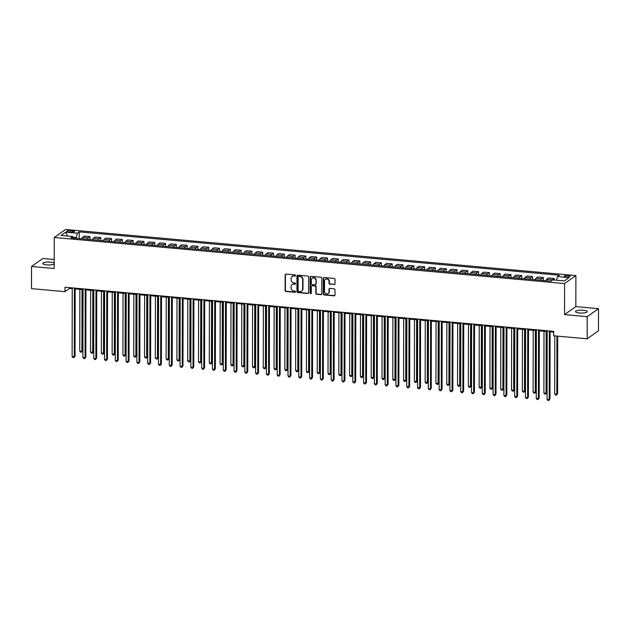<?xml version="1.0" encoding="UTF-8"?>
<svg xmlns="http://www.w3.org/2000/svg" width="630" height="630" viewBox="0 0 630 630"><rect width="100%" height="100%" fill="white"/><g stroke="black" fill="none" stroke-linecap="round" stroke-linejoin="round"><path stroke-width="0.94" d="M295.58 275.57A0.63 0.575 -125.3 0 0 294.99 274.908L285.988 274.089A0.898 0.819 -125.3 0 0 285.138 274.885L285.106 290.548A0.898 0.819 -125.3 0 0 285.957 291.493L294.958 292.312A0.63 0.575 -125.3 0 0 295.557 291.753A0.63 0.575 -125.3 0 0 294.966 291.091L293.8 290.989A2.874 2.622 -125.3 0 1 291.091 287.957L291.091 286.65A2.874 2.622 -125.3 0 1 293.808 284.114L294.974 284.217A0.63 0.575 -125.3 0 0 295.572 283.657A0.63 0.575 -125.3 0 0 294.974 282.996L293.808 282.894A2.874 2.622 -125.3 0 1 291.107 279.862L291.107 278.555A2.874 2.622 -125.3 0 1 293.824 276.019L294.99 276.121A0.63 0.575 -125.3 0 0 295.58 275.57M583.364 310.228A5.859 1.473 0.1 0 0 575.552 311.606A5.859 1.473 0.1 0 0 579.458 313A5.859 1.473 0.1 0 0 587.27 311.622A5.859 1.473 0.1 0 0 583.364 310.228M54.212 263.072A5.859 1.473 0.1 0 0 50.581 262.119A5.859 1.473 0.1 0 0 42.769 263.498A5.859 1.473 0.1 0 0 46.675 264.891A5.859 1.473 0.1 0 0 54.212 263.962M568.213 275.491A2.929 0.732 0.1 0 0 564.307 276.176A2.929 0.732 0.1 0 0 566.26 276.869A2.929 0.732 0.1 0 0 570.174 276.184A2.929 0.732 0.1 0 0 568.213 275.491M334.16 284.579A0.898 0.819 -125.3 0 0 335.01 283.784L335.018 279.389A0.898 0.819 -125.3 0 0 334.168 278.444L324.166 277.539A0.898 0.819 -125.3 0 0 323.316 278.334L323.292 293.997A0.898 0.819 -125.3 0 0 324.135 294.942L334.136 295.848A0.898 0.819 -125.3 0 0 334.987 295.053L334.995 289.745A0.898 0.819 -125.3 0 0 334.152 288.8L329.876 288.414A0.898 0.819 -125.3 0 0 329.025 289.209L329.017 291.84A2.402 2.197 -125.3 0 1 325.749 293.635A2.402 2.197 -125.3 0 1 324.481 291.43L324.505 281.114A2.402 2.197 -125.3 0 1 327.765 279.318A2.402 2.197 -125.3 0 1 329.033 281.523L329.033 283.248A0.898 0.819 -125.3 0 0 329.876 284.193L334.467 284.358A0.898 0.819 -125.3 0 0 334.821 284.311M564.543 314.598L587.207 316.646L587.168 338.806L598.461 330.813L598.5 308.653L575.836 306.605L575.891 275.57L564.59 283.571L564.543 314.598L575.836 306.605M54.219 259.505L42.832 258.473L31.539 266.474L54.204 268.514L54.259 237.486L564.59 283.571M31.539 266.474L31.5 288.635L64.961 291.659L69.536 288.414L72.245 288.658M587.168 338.806L553.707 335.79L553.715 331.356L64.969 287.225L64.961 291.659M308.653 277.011A0.898 0.819 -125.3 0 0 307.81 276.066L297.809 275.16A0.898 0.819 -125.3 0 0 296.958 275.956L296.935 291.619A0.898 0.819 -125.3 0 0 297.777 292.564L307.779 293.47A0.898 0.819 -125.3 0 0 308.629 292.674L308.653 277.011M310.992 276.349L320.993 277.255A0.898 0.819 -125.3 0 1 321.836 278.2L321.812 293.863A0.898 0.819 -125.3 0 1 320.961 294.659L316.677 294.273A0.898 0.819 -125.3 0 1 315.835 293.328L315.843 286.973A0.898 0.819 -125.3 0 0 315 286.028L312.157 285.768A0.898 0.819 -125.3 0 0 311.307 286.563L311.299 293.178A0.63 0.575 -125.3 0 1 310.44 293.643A0.63 0.575 -125.3 0 1 310.11 293.068L310.141 277.145A0.898 0.819 -125.3 0 1 310.992 276.349M68.828 231.934L70.725 232.1A2.843 0.709 0.1 0 0 74.513 231.438A2.843 0.709 0.1 0 0 72.615 230.761L70.718 230.588A2.843 0.709 0.1 0 0 66.93 231.257A2.843 0.709 0.1 0 0 68.828 231.934M575.891 275.57L65.551 229.493L54.259 237.486M73.364 238.053L72.671 236.518L70.82 237.825L550.935 281.177L552.778 279.87L564.433 280.925L569.134 277.594L557.479 276.538L559.33 275.231L79.215 231.879L77.372 233.187L76.143 238.305M72.671 236.518L61.008 235.463L65.709 232.139L77.372 233.187M587.207 316.646L598.5 308.653M75.167 288.926L83.034 289.635M85.956 289.894L93.831 290.611M96.752 290.871L104.627 291.58M107.549 291.848L115.416 292.556M118.338 292.824L126.213 293.533M129.134 293.793L137.009 294.509M139.931 294.769L147.798 295.478M150.72 295.746L158.595 296.454M161.516 296.722L169.391 297.431M172.313 297.699L180.18 298.407M183.102 298.667L190.977 299.384M193.898 299.644L201.773 300.352M204.695 300.62L212.562 301.329M215.484 301.597L223.359 302.305M226.28 302.565L234.155 303.282M237.069 303.542L244.944 304.251M247.866 304.518L255.741 305.227M258.662 305.495L266.537 306.204M269.451 306.464L277.326 307.18M280.248 307.44L288.123 308.149M291.044 308.416L298.911 309.125M301.833 309.393L309.708 310.102M312.63 310.362L320.505 311.078M323.426 311.338L331.293 312.047M334.215 312.315L342.09 313.023M345.012 313.291L352.887 314M355.808 314.26L363.675 314.976M366.597 315.236L374.472 315.953M377.394 316.213L385.269 316.921M388.19 317.189L396.057 317.898M398.979 318.166L406.854 318.875M409.776 319.134L417.651 319.851M420.564 320.111L428.439 320.82M431.361 321.087L439.236 321.796M442.158 322.064L450.033 322.773M452.946 323.032L460.821 323.749M463.743 324.009L471.618 324.718M474.54 324.986L482.407 325.694M485.328 325.962L493.203 326.671M496.125 326.931L504 327.647M506.922 327.907L514.789 328.616M517.71 328.884L525.585 329.592M528.507 329.86L536.382 330.569M539.304 330.829L547.171 331.545M550.092 331.805L553.715 332.136M76.143 237.597L73.033 237.321M69.544 287.634L69.536 288.414M79.207 238.581L79.215 231.879M89.995 239.557L90.003 236.581L84.388 236.077L82.546 237.384A3.662 1.181 95.2 0 0 81.742 238.809M100.792 240.534L100.792 237.557L95.185 237.045L93.334 238.353A3.662 1.181 95.2 0 0 92.539 239.786M111.581 241.503L111.589 238.526L105.974 238.022L104.131 239.329A3.662 1.181 95.2 0 0 103.328 240.762M122.377 242.479L122.385 239.502L116.77 238.998L114.928 240.306A3.662 1.181 95.2 0 0 114.124 241.731M133.174 243.456L133.174 240.479L127.567 239.975L125.716 241.282A3.662 1.181 95.2 0 0 124.921 242.707M143.963 244.432L143.971 241.455L138.356 240.943L136.513 242.251A3.662 1.181 95.2 0 0 135.71 243.684M154.76 245.401L154.767 242.432L149.153 241.92L147.31 243.227A3.662 1.181 95.2 0 0 146.506 244.66M165.556 246.377L165.556 243.4L159.949 242.897L158.099 244.204A3.662 1.181 95.2 0 0 157.303 245.637M176.345 247.354L176.353 244.377L170.738 243.873L168.895 245.18A3.662 1.181 95.2 0 0 168.092 246.606M187.141 248.33L187.149 245.353L181.535 244.842L179.684 246.149A3.662 1.181 95.2 0 0 178.888 247.582M197.938 249.299L197.938 246.33L192.331 245.818L190.48 247.125A3.662 1.181 95.2 0 0 189.677 248.559M208.727 250.275L208.735 247.299L203.12 246.795L201.277 248.102A3.662 1.181 95.2 0 0 200.474 249.535M219.523 251.252L219.531 248.275L213.916 247.771L212.066 249.078A3.662 1.181 95.2 0 0 211.27 250.504M230.32 252.228L230.32 249.252L224.713 248.748L222.862 250.055A3.662 1.181 95.2 0 0 222.059 251.48M241.109 253.205L241.117 250.228L235.502 249.716L233.659 251.023A3.662 1.181 95.2 0 0 232.856 252.457M251.905 254.173L251.913 251.197L246.298 250.693L244.448 252A3.662 1.181 95.2 0 0 243.652 253.433M262.702 255.15L262.702 252.173L257.087 251.669L255.244 252.976A3.662 1.181 95.2 0 0 254.441 254.402M273.491 256.127L273.499 253.15L267.884 252.646L266.041 253.953A3.662 1.181 95.2 0 0 265.238 255.378M284.287 257.103L284.295 254.126L278.68 253.614L276.83 254.922A3.662 1.181 95.2 0 0 276.034 256.355M295.084 258.072L295.084 255.095L289.469 254.591L287.627 255.898A3.662 1.181 95.2 0 0 286.823 257.331M305.873 259.048L305.881 256.071L300.266 255.567L298.423 256.875A3.662 1.181 95.2 0 0 297.62 258.3M316.669 260.025L316.669 257.048L311.062 256.544L309.212 257.851A3.662 1.181 95.2 0 0 308.416 259.276M327.458 261.001L327.466 258.024L321.851 257.512L320.009 258.82A3.662 1.181 95.2 0 0 319.205 260.253M338.255 261.97L338.263 259.001L332.648 258.489L330.805 259.796A3.662 1.181 95.2 0 0 330.002 261.23M349.051 262.946L349.051 259.969L343.445 259.466L341.594 260.773A3.662 1.181 95.2 0 0 340.798 262.206M359.84 263.923L359.848 260.946L354.233 260.442L352.391 261.749A3.662 1.181 95.2 0 0 351.587 263.175M370.637 264.899L370.645 261.923L365.03 261.411L363.187 262.718A3.662 1.181 95.2 0 0 362.384 264.151M381.433 265.868L381.433 262.899L375.827 262.387L373.976 263.694A3.662 1.181 95.2 0 0 373.18 265.128M392.222 266.844L392.23 263.868L386.615 263.364L384.772 264.671A3.662 1.181 95.2 0 0 383.969 266.104M403.019 267.821L403.027 264.844L397.412 264.34L395.561 265.647A3.662 1.181 95.2 0 0 394.766 267.073M413.815 268.797L413.815 265.821L408.209 265.317L406.358 266.624A3.662 1.181 95.2 0 0 405.555 268.049M424.604 269.774L424.612 266.797L418.997 266.285L417.154 267.593A3.662 1.181 95.2 0 0 416.351 269.026M435.401 270.743L435.409 267.766L429.794 267.262L427.943 268.569A3.662 1.181 95.2 0 0 427.148 270.002M446.197 271.719L446.197 268.742L440.591 268.238L438.74 269.545A3.662 1.181 95.2 0 0 437.937 270.971M456.986 272.695L456.994 269.719L451.379 269.215L449.536 270.522A3.662 1.181 95.2 0 0 448.733 271.947M467.783 273.672L467.791 270.695L462.176 270.183L460.325 271.491A3.662 1.181 95.2 0 0 459.53 272.924M478.579 274.641L478.579 271.664L472.965 271.16L471.122 272.467A3.662 1.181 95.2 0 0 470.319 273.9M489.368 275.617L489.376 272.64L483.761 272.136L481.918 273.444A3.662 1.181 95.2 0 0 481.115 274.869M500.165 276.594L500.173 273.617L494.558 273.113L492.707 274.42A3.662 1.181 95.2 0 0 491.912 275.845M510.962 277.57L510.962 274.593L505.347 274.082L503.504 275.389A3.662 1.181 95.2 0 0 502.701 276.822M521.75 278.539L521.758 275.57L516.143 275.058L514.301 276.365A3.662 1.181 95.2 0 0 513.497 277.798M532.547 279.515L532.547 276.538L526.94 276.034L525.089 277.342A3.662 1.181 95.2 0 0 524.294 278.775M543.336 280.492L543.344 277.515L537.729 277.011L535.886 278.318A3.662 1.181 95.2 0 0 535.083 279.744M554.132 279.996L554.14 278.491L548.525 277.98L546.683 279.287A3.662 1.181 95.2 0 0 545.879 280.72M90.003 236.581L88.153 237.888A3.662 1.181 95.2 0 0 87.357 239.321M100.792 237.557L98.949 238.864A3.662 1.181 95.2 0 0 98.146 240.29M111.589 238.526L109.746 239.833A3.662 1.181 95.2 0 0 108.943 241.266M122.385 239.502L120.535 240.81A3.662 1.181 95.2 0 0 119.739 242.243M133.174 240.479L131.331 241.786A3.662 1.181 95.2 0 0 130.528 243.219M143.971 241.455L142.128 242.763A3.662 1.181 95.2 0 0 141.325 244.188M154.767 242.432L152.917 243.739A3.662 1.181 95.2 0 0 152.121 245.164M165.556 243.4L163.713 244.708A3.662 1.181 95.2 0 0 162.91 246.141M176.353 244.377L174.51 245.684A3.662 1.181 95.2 0 0 173.707 247.118M187.149 245.353L185.299 246.661A3.662 1.181 95.2 0 0 184.503 248.086M197.938 246.33L196.095 247.637A3.662 1.181 95.2 0 0 195.292 249.063M208.735 247.299L206.884 248.606A3.662 1.181 95.2 0 0 206.089 250.039M219.531 248.275L217.681 249.582A3.662 1.181 95.2 0 0 216.885 251.016M230.32 249.252L228.477 250.559A3.662 1.181 95.2 0 0 227.674 251.984M241.117 250.228L239.266 251.535A3.662 1.181 95.2 0 0 238.471 252.961M251.913 251.197L250.063 252.504A3.662 1.181 95.2 0 0 249.259 253.937M262.702 252.173L260.859 253.48A3.662 1.181 95.2 0 0 260.056 254.914M273.499 253.15L271.648 254.457A3.662 1.181 95.2 0 0 270.853 255.89M284.295 254.126L282.445 255.434A3.662 1.181 95.2 0 0 281.642 256.859M295.084 255.095L293.241 256.402A3.662 1.181 95.2 0 0 292.438 257.835M305.881 256.071L304.03 257.379A3.662 1.181 95.2 0 0 303.235 258.812M316.669 257.048L314.827 258.355A3.662 1.181 95.2 0 0 314.023 259.788M327.466 258.024L325.623 259.332A3.662 1.181 95.2 0 0 324.82 260.757M338.263 259.001L336.412 260.308A3.662 1.181 95.2 0 0 335.617 261.733M349.051 259.969L347.209 261.277A3.662 1.181 95.2 0 0 346.405 262.71M359.848 260.946L358.005 262.253A3.662 1.181 95.2 0 0 357.202 263.686M370.645 261.923L368.794 263.23A3.662 1.181 95.2 0 0 367.999 264.655M381.433 262.899L379.591 264.206A3.662 1.181 95.2 0 0 378.787 265.632M392.23 263.868L390.387 265.175A3.662 1.181 95.2 0 0 389.584 266.608M403.027 264.844L401.176 266.151A3.662 1.181 95.2 0 0 400.381 267.585M413.815 265.821L411.973 267.128A3.662 1.181 95.2 0 0 411.169 268.553M424.612 266.797L422.762 268.104A3.662 1.181 95.2 0 0 421.966 269.53M435.409 267.766L433.558 269.073A3.662 1.181 95.2 0 0 432.763 270.506M446.197 268.742L444.355 270.05A3.662 1.181 95.2 0 0 443.551 271.483M456.994 269.719L455.144 271.026A3.662 1.181 95.2 0 0 454.348 272.459M467.791 270.695L465.94 272.002A3.662 1.181 95.2 0 0 465.137 273.428M478.579 271.664L476.737 272.971A3.662 1.181 95.2 0 0 475.933 274.404M489.376 272.64L487.526 273.948A3.662 1.181 95.2 0 0 486.73 275.381M500.173 273.617L498.322 274.924A3.662 1.181 95.2 0 0 497.519 276.357M510.962 274.593L509.119 275.901A3.662 1.181 95.2 0 0 508.315 277.326M521.758 275.57L519.908 276.877A3.662 1.181 95.2 0 0 519.112 278.302M532.547 276.538L530.704 277.846A3.662 1.181 95.2 0 0 529.901 279.279M543.344 277.515L541.501 278.822A3.662 1.181 95.2 0 0 540.697 280.255M554.14 278.491L552.289 279.799A3.662 1.181 95.2 0 0 551.715 280.626M556.463 280.2L557.479 276.538M67.56 236.053L65.709 232.139M295.486 275.893A0.63 0.575 -125.3 0 1 295.297 275.909L294.131 275.798A2.874 2.622 -125.3 0 0 292.312 276.349M292.296 284.445A2.874 2.622 -125.3 0 1 294.115 283.894L295.281 284.004A0.63 0.575 -125.3 0 0 295.47 283.988M285.626 274.137A0.898 0.819 -125.3 0 0 285.437 274.672L285.414 290.336A0.898 0.819 -125.3 0 0 286.256 291.28L295.265 292.092A0.63 0.575 -125.3 0 0 295.454 292.076M297.454 275.208A0.898 0.819 -125.3 0 0 297.266 275.735L297.234 291.399A0.898 0.819 -125.3 0 0 298.084 292.351L308.086 293.249A0.898 0.819 -125.3 0 0 308.44 293.202M298.738 276.46A0.63 0.575 -125.3 0 0 298.148 277.019L298.124 290.769A0.63 0.575 -125.3 0 0 298.714 291.43L299.943 291.54A2.874 2.622 -125.3 0 0 302.66 289.005L302.676 279.602A2.874 2.622 -125.3 0 0 299.967 276.57L299.045 276.247A0.63 0.575 -125.3 0 0 298.549 276.475M301.754 290.989A2.874 2.622 -125.3 0 0 302.967 288.784L302.66 289.005M299.045 276.247L300.274 276.357A2.874 2.622 -125.3 0 1 302.983 279.389L302.967 288.784M311.803 285.815A0.898 0.819 -125.3 0 1 312.464 285.555L315.307 285.807A0.898 0.819 -125.3 0 1 316.15 286.752L316.142 293.107A0.898 0.819 -125.3 0 0 316.984 294.052L321.268 294.438A0.898 0.819 -125.3 0 0 321.623 294.391M310.637 276.397A0.898 0.819 -125.3 0 0 310.448 276.924L310.417 292.856A0.63 0.575 -125.3 0 0 311.204 293.501M315.858 280.382A2.402 2.197 -125.3 0 0 312.197 278.208A2.402 2.197 -125.3 0 0 311.322 279.972L311.315 283.602A0.898 0.819 -125.3 0 0 312.165 284.547L315 284.807A0.898 0.819 -125.3 0 0 315.85 284.012L316.158 280.161A2.402 2.197 -125.3 0 0 312.354 278.113M315.661 284.539A0.898 0.819 -125.3 0 0 316.158 283.799L315.85 284.012M316.158 280.161L316.158 283.799M325.537 279.255A2.402 2.197 -125.3 0 1 329.34 281.311L329.34 283.027A0.898 0.819 -125.3 0 0 330.183 283.973L334.467 284.358M328.285 293.478A2.402 2.197 -125.3 0 0 329.325 291.619L329.017 291.84M329.514 288.461A0.898 0.819 -125.3 0 0 329.325 288.989L329.325 291.619M323.812 277.586A0.898 0.819 -125.3 0 0 323.623 278.113L323.599 293.785A0.898 0.819 -125.3 0 0 324.442 294.73L334.443 295.627A0.898 0.819 -125.3 0 0 334.798 295.58M79.86 289.351L79.758 351.099L81.916 351.288L82.68 350.752L82.782 289.611M82.68 350.752L81.49 352.225L81.916 351.288L82.026 289.54M81.49 352.225L80.632 352.146L79.758 351.099M74.403 288.075L74.285 356.69L72.127 356.501L72.245 287.878M75.167 288.146L75.049 356.155L73.86 357.627L73.001 357.549L72.127 356.501M75.049 356.155L73.86 357.627M90.657 290.32L90.547 352.068L92.712 352.264L93.468 351.721L93.579 290.587M93.468 351.721L92.287 353.194L92.712 352.264L92.815 290.517M92.287 353.194L91.421 353.115L90.547 352.068M101.454 291.296L101.343 353.044L103.501 353.241L104.265 352.698L104.375 291.564M104.265 352.698L103.084 354.17L103.501 353.241L103.611 291.493M103.084 354.17L102.218 354.091L101.343 353.044M112.242 292.273L112.14 354.021L114.298 354.217L115.062 353.674L115.164 292.533M115.062 353.674L113.872 355.147L114.298 354.217L114.408 292.47M113.872 355.147L113.014 355.068L112.14 354.021M85.2 289.052L85.082 357.667L82.916 357.47L83.042 288.855M85.963 289.123L85.837 357.123L84.656 358.596L83.79 358.517L82.916 357.47M85.837 357.123L84.656 358.596M95.988 290.028L95.87 358.643L93.712 358.446L93.831 289.832M96.752 290.091L96.634 358.1L95.453 359.572L94.587 359.494L93.712 358.446M96.634 358.1L95.453 359.572M106.785 290.997L106.667 359.62L104.509 359.423L104.627 290.808M107.549 291.068L107.431 359.076L106.242 360.549L105.383 360.47L104.509 359.423M107.431 359.076L106.242 360.549M123.039 293.249L122.929 354.997L125.087 355.186L125.85 354.651L125.961 293.509M125.85 354.651L124.669 356.123L125.087 355.186L125.197 293.438M124.669 356.123L123.803 356.044L122.929 354.997M117.582 291.974L117.463 360.588L115.298 360.399L115.424 291.777M118.338 292.044L118.219 360.053L117.038 361.525L116.172 361.447L115.298 360.399M118.219 360.053L117.038 361.525M133.836 294.218L133.725 355.966L135.883 356.163L136.647 355.619L136.757 294.486M136.647 355.619L135.466 357.092L135.883 356.163L135.993 294.415M135.466 357.092L134.599 357.021L133.725 355.966M144.624 295.194L144.522 356.942L146.68 357.139L147.444 356.596L147.546 295.462M147.444 356.596L146.255 358.068L146.68 357.139L146.782 295.391M146.255 358.068L145.396 357.99L144.522 356.942M155.421 296.171L155.311 357.919L157.469 358.116L158.232 357.572L158.343 296.431M158.232 357.572L157.051 359.045L157.469 358.116L157.579 296.368M157.051 359.045L156.185 358.966L155.311 357.919M166.218 297.147L166.107 358.895L168.265 359.084L169.029 358.549L169.139 297.407M169.029 358.549L167.848 360.021L168.265 359.084L168.375 297.336M167.848 360.021L166.981 359.943L166.107 358.895M177.006 298.116L176.904 359.864L179.062 360.061L179.826 359.525L179.928 298.384M179.826 359.525L178.636 360.99L179.062 360.061L179.164 298.313M178.636 360.99L177.778 360.919L176.904 359.864M128.37 292.95L128.252 361.565L126.094 361.368L126.213 292.753M129.134 293.021L129.016 361.029L127.835 362.494L126.969 362.423L126.094 361.368M129.016 361.029L127.835 362.494M139.167 293.926L139.049 362.541L136.891 362.344L137.009 293.73M139.931 293.989L139.813 361.998L138.624 363.471L137.765 363.392L136.891 362.344M139.813 361.998L138.624 363.471M149.964 294.895L149.838 363.518L147.68 363.321L147.806 294.706M150.72 294.966L150.602 362.974L149.42 364.447L148.554 364.368L147.68 363.321M150.602 362.974L149.42 364.447M160.752 295.872L160.634 364.486L158.477 364.298L158.595 295.675M161.516 295.942L161.398 363.951L160.217 365.424L159.351 365.345L158.477 364.298M161.398 363.951L160.217 365.424M171.549 296.848L171.431 365.463L169.273 365.266L169.391 296.651M172.313 296.919L172.195 364.927L171.006 366.4L170.147 366.321L169.273 365.266M172.195 364.927L171.006 366.4M187.803 299.092L187.693 360.84L189.851 361.037L190.614 360.494L190.725 299.36M190.614 360.494L189.433 361.966L189.851 361.037L189.961 299.289M189.433 361.966L188.567 361.888L187.693 360.84M182.346 297.825L182.22 366.44L180.062 366.243L180.18 297.628M183.102 297.888L182.983 365.896L181.802 367.369L180.936 367.29L180.062 366.243M182.983 365.896L181.802 367.369M198.6 300.069L198.489 361.817L200.647 362.014L201.411 361.47L201.513 300.329M201.411 361.47L200.23 362.943L200.647 362.014L200.757 300.266M200.23 362.943L199.363 362.864L198.489 361.817M193.134 298.793L193.016 367.416L190.858 367.219L190.977 298.604M193.898 298.864L193.78 366.873L192.599 368.345L191.733 368.266L190.858 367.219M193.78 366.873L192.599 368.345M209.388 301.045L209.286 362.793L211.444 362.982L212.208 362.447L212.31 301.305M212.208 362.447L211.018 363.919L211.444 362.982L211.546 301.234M211.018 363.919L210.16 363.841L209.286 362.793M203.931 299.77L203.813 368.385L201.655 368.196L201.773 299.573M204.695 299.841L204.577 367.849L203.388 369.322L202.529 369.243L201.655 368.196M204.577 367.849L203.388 369.322M220.185 302.014L220.075 363.762L222.232 363.959L222.996 363.423L223.107 302.282M222.996 363.423L221.815 364.896L222.232 363.959L222.343 302.211M221.815 364.896L220.949 364.817L220.075 363.762M214.728 300.746L214.602 369.361L212.444 369.164L212.562 300.549M215.484 300.817L215.365 368.826L214.184 370.298L213.318 370.219L212.444 369.164M215.365 368.826L214.184 370.298M230.982 302.991L230.871 364.738L233.029 364.935L233.793 364.392L233.895 303.258M233.793 364.392L232.612 365.865L233.029 364.935L233.139 303.188M232.612 365.865L231.745 365.786L230.871 364.738M225.516 301.723L225.398 370.338L223.24 370.141L223.359 301.526M226.28 301.786L226.162 369.794L224.981 371.267L224.115 371.188L223.24 370.141M226.162 369.794L224.981 371.267M241.77 303.967L241.66 365.715L243.826 365.912L244.59 365.368L244.692 304.227M244.59 365.368L243.4 366.841L243.826 365.912L243.928 304.164M243.4 366.841L242.542 366.762L241.66 365.715M236.313 302.691L236.195 371.314L234.037 371.117L234.155 302.502M237.077 302.762L236.959 370.771L235.77 372.243L234.911 372.165L234.037 371.117M236.959 370.771L235.77 372.243M252.567 304.944L252.457 366.691L254.614 366.88L255.378 366.345L255.489 305.204M255.378 366.345L254.197 367.818L254.614 366.88L254.725 305.133M254.197 367.818L253.331 367.739L252.457 366.691M263.356 305.912L263.253 367.668L265.411 367.857L266.175 367.322L266.277 306.18M266.175 367.322L264.986 368.794L265.411 367.857L265.521 306.109M264.986 368.794L264.127 368.715L263.253 367.668M274.152 306.889L274.042 368.637L276.208 368.834L276.964 368.29L277.074 307.156M276.964 368.29L275.782 369.763L276.208 368.834L276.31 307.086M275.782 369.763L274.916 369.684L274.042 368.637M284.949 307.865L284.839 369.613L286.996 369.81L287.76 369.267L287.871 308.133M287.76 369.267L286.579 370.739L286.996 369.81L287.107 308.062M286.579 370.739L285.713 370.661L284.839 369.613M295.738 308.842L295.635 370.59L297.793 370.786L298.557 370.243L298.659 309.102M298.557 370.243L297.368 371.716L297.793 370.786L297.903 309.039M297.368 371.716L296.51 371.637L295.635 370.59M306.534 309.818L306.424 371.566L308.59 371.755L309.346 371.22L309.456 310.078M309.346 371.22L308.164 372.692L308.59 371.755L308.692 310.007M308.164 372.692L307.298 372.613L306.424 371.566M317.331 310.787L317.221 372.535L319.378 372.732L320.142 372.188L320.253 311.055M320.142 372.188L318.961 373.661L319.378 372.732L319.489 310.984M318.961 373.661L318.095 373.59L317.221 372.535M328.12 311.763L328.017 373.511L330.175 373.708L330.939 373.165L331.041 312.031M330.939 373.165L329.75 374.637L330.175 373.708L330.277 311.96M329.75 374.637L328.892 374.559L328.017 373.511M338.916 312.74L338.806 374.488L340.964 374.685L341.728 374.141L341.838 313M341.728 374.141L340.546 375.614L340.964 374.685L341.074 312.937M340.546 375.614L339.68 375.535L338.806 374.488M349.713 313.716L349.603 375.464L351.76 375.653L352.524 375.118L352.635 313.976M352.524 375.118L351.343 376.59L351.76 375.653L351.871 313.905M351.343 376.59L350.477 376.512L349.603 375.464M360.502 314.685L360.399 376.433L362.557 376.63L363.321 376.094L363.423 314.953M363.321 376.094L362.132 377.559L362.557 376.63L362.659 314.882M362.132 377.559L361.273 377.488L360.399 376.433M371.298 315.661L371.188 377.409L373.346 377.606L374.11 377.063L374.22 315.929M374.11 377.063L372.928 378.536L373.346 377.606L373.456 315.858M372.928 378.536L372.062 378.457L371.188 377.409M382.095 316.638L381.985 378.386L384.142 378.583L384.906 378.039L385.017 316.898M384.906 378.039L383.725 379.512L384.142 378.583L384.253 316.835M383.725 379.512L382.859 379.433L381.985 378.386M392.884 317.614L392.781 379.362L394.939 379.551L395.703 379.016L395.805 317.874M395.703 379.016L394.514 380.488L394.939 379.551L395.041 317.803M394.514 380.488L393.655 380.41L392.781 379.362M403.68 318.583L403.57 380.331L405.728 380.528L406.492 379.992L406.602 318.851M406.492 379.992L405.31 381.465L405.728 380.528L405.838 318.78M405.31 381.465L404.444 381.386L403.57 380.331M414.477 319.56L414.367 381.308L416.524 381.504L417.288 380.961L417.391 319.827M417.288 380.961L416.107 382.434L416.524 381.504L416.635 319.757M416.107 382.434L415.241 382.355L414.367 381.308M425.266 320.536L425.163 382.284L427.321 382.481L428.085 381.938L428.187 320.796M428.085 381.938L426.896 383.41L427.321 382.481L427.423 320.733M426.896 383.41L426.037 383.331L425.163 382.284M436.062 321.513L435.952 383.26L438.11 383.45L438.874 382.914L438.984 321.773M438.874 382.914L437.692 384.387L438.11 383.45L438.22 321.702M437.692 384.387L436.826 384.308L435.952 383.26M247.11 303.668L246.984 372.291L244.826 372.094L244.944 303.471M247.866 303.739L247.748 371.747L246.566 373.22L245.7 373.141L244.826 372.094M247.748 371.747L246.566 373.22M257.898 304.644L257.78 373.259L255.623 373.07L255.741 304.447M258.662 304.715L258.544 372.724L257.363 374.196L256.497 374.118L255.623 373.07M258.544 372.724L257.363 374.196M268.695 305.621L268.577 374.236L266.411 374.039L266.537 305.424M269.459 305.692L269.333 373.692L268.152 375.165L267.293 375.086L266.411 374.039M269.333 373.692L268.152 375.165M279.484 306.597L279.366 375.212L277.208 375.015L277.326 306.4M280.248 306.66L280.13 374.669L278.948 376.141L278.082 376.063L277.208 375.015M280.13 374.669L278.948 376.141M290.28 307.566L290.162 376.189L288.005 375.992L288.123 307.377M291.044 307.637L290.926 375.645L289.737 377.118L288.879 377.039L288.005 375.992M290.926 375.645L289.737 377.118M301.077 308.543L300.959 377.157L298.793 376.968L298.919 308.346M301.841 308.613L301.715 376.622L300.534 378.094L299.667 378.016L298.793 376.968M301.715 376.622L300.534 378.094M311.866 309.519L311.748 378.134L309.59 377.937L309.708 309.322M312.63 309.59L312.511 377.598L311.33 379.063L310.464 378.992L309.59 377.937M312.511 377.598L311.33 379.063M322.662 310.495L322.544 379.11L320.386 378.913L320.505 310.299M323.426 310.558L323.308 378.567L322.119 380.04L321.261 379.961L320.386 378.913M323.308 378.567L322.119 380.04M333.459 311.464L333.333 380.087L331.175 379.89L331.301 311.275M334.215 311.535L334.097 379.543L332.916 381.016L332.049 380.937L331.175 379.89M334.097 379.543L332.916 381.016M344.248 312.441L344.13 381.055L341.972 380.866L342.09 312.244M345.012 312.511L344.893 380.52L343.712 381.993L342.846 381.914L341.972 380.866M344.893 380.52L343.712 381.993M355.044 313.417L354.926 382.032L352.768 381.835L352.887 313.22M355.808 313.488L355.69 381.496L354.501 382.969L353.643 382.89L352.768 381.835M355.69 381.496L354.501 382.969M365.841 314.394L365.715 383.009L363.557 382.812L363.683 314.197M366.597 314.457L366.479 382.465L365.298 383.938L364.431 383.859L363.557 382.812M366.479 382.465L365.298 383.938M376.63 315.362L376.512 383.985L374.354 383.788L374.472 315.173M377.394 315.433L377.275 383.442L376.094 384.914L375.228 384.835L374.354 383.788M377.275 383.442L376.094 384.914M387.426 316.339L387.308 384.954L385.15 384.765L385.269 316.142M388.19 316.41L388.072 384.418L386.883 385.891L386.025 385.812L385.15 384.765M388.072 384.418L386.883 385.891M398.223 317.315L398.097 385.93L395.939 385.733L396.057 317.118M398.979 317.386L398.861 385.395L397.68 386.867L396.813 386.788L395.939 385.733M398.861 385.395L397.68 386.867M409.012 318.292L408.894 386.907L406.736 386.71L406.854 318.095M409.776 318.355L409.658 386.363L408.476 387.836L407.61 387.757L406.736 386.71M409.658 386.363L408.476 387.836M419.808 319.26L419.69 387.883L417.533 387.686L417.651 319.071M420.572 319.331L420.454 387.34L419.265 388.812L418.407 388.734L417.533 387.686M420.454 387.34L419.265 388.812M430.605 320.237L430.479 388.86L428.321 388.663L428.439 320.04M431.361 320.308L431.243 388.316L430.062 389.789L429.195 389.71L428.321 388.663M431.243 388.316L430.062 389.789M446.859 322.481L446.749 384.237L448.906 384.426L449.67 383.891L449.773 322.749M449.67 383.891L448.489 385.363L448.906 384.426L449.017 322.678M448.489 385.363L447.623 385.284L446.749 384.237M441.394 321.213L441.276 389.828L439.118 389.639L439.236 321.017M442.158 321.284L442.04 389.293L440.858 390.765L439.992 390.687L439.118 389.639M442.04 389.293L440.858 390.765M457.648 323.458L457.537 385.206L459.703 385.402L460.459 384.859L460.569 323.725M460.459 384.859L459.278 386.332L459.703 385.402L459.805 323.655M459.278 386.332L458.419 386.253L457.537 385.206M452.19 322.19L452.072 390.805L449.915 390.608L450.033 321.993M452.954 322.261L452.836 390.261L451.647 391.734L450.789 391.655L449.915 390.608M452.836 390.261L451.647 391.734M468.444 324.434L468.334 386.182L470.492 386.379L471.256 385.836L471.366 324.702M471.256 385.836L470.074 387.308L470.492 386.379L470.602 324.631M470.074 387.308L469.208 387.23L468.334 386.182M462.979 323.166L462.861 391.781L460.703 391.584L460.821 322.969M463.743 323.229L463.625 391.238L462.444 392.71L461.577 392.632L460.703 391.584M463.625 391.238L462.444 392.71M479.233 325.411L479.131 387.159L481.288 387.356L482.052 386.812L482.155 325.671M482.052 386.812L480.863 388.285L481.288 387.356L481.399 325.608M480.863 388.285L480.005 388.206L479.131 387.159M473.776 324.135L473.658 392.758L471.5 392.561L471.618 323.946M474.54 324.206L474.422 392.214L473.24 393.687L472.374 393.608L471.5 392.561M474.422 392.214L473.24 393.687M490.03 326.387L489.919 388.135L492.085 388.324L492.841 387.789L492.951 326.647M492.841 387.789L491.66 389.261L492.085 388.324L492.188 326.576M491.66 389.261L490.794 389.183L489.919 388.135M484.572 325.111L484.454 393.726L482.289 393.537L482.415 324.915M485.336 325.182L485.21 393.191L484.029 394.663L483.171 394.585L482.289 393.537M485.21 393.191L484.029 394.663M500.826 327.356L500.716 389.104L502.874 389.301L503.638 388.757L503.748 327.624M503.638 388.757L502.456 390.23L502.874 389.301L502.984 327.553M502.456 390.23L501.59 390.159L500.716 389.104M495.361 326.088L495.243 394.703L493.085 394.506L493.203 325.891M496.125 326.159L496.007 394.167L494.826 395.632L493.959 395.561L493.085 394.506M496.007 394.167L494.826 395.632M511.615 328.332L511.513 390.08L513.67 390.277L514.434 389.734L514.537 328.6M514.434 389.734L513.245 391.206L513.67 390.277L513.781 328.529M513.245 391.206L512.387 391.128L511.513 390.08M506.158 327.065L506.04 395.679L503.882 395.482L504 326.868M506.922 327.127L506.803 395.136L505.614 396.609L504.756 396.53L503.882 395.482M506.803 395.136L505.614 396.609M522.412 329.309L522.302 391.057L524.459 391.254L525.223 390.71L525.333 329.569M525.223 390.71L524.042 392.183L524.459 391.254L524.569 329.506M524.042 392.183L523.176 392.104L522.302 391.057M516.954 328.033L516.836 396.656L514.671 396.459L514.797 327.844M517.718 328.104L517.592 396.113L516.411 397.585L515.545 397.506L514.671 396.459M517.592 396.113L516.411 397.585M533.208 330.285L533.098 392.033L535.256 392.222L536.02 391.687L536.13 330.545M536.02 391.687L534.838 393.159L535.256 392.222L535.366 330.474M534.838 393.159L533.972 393.081L533.098 392.033M527.743 329.01L527.625 397.625L525.467 397.435L525.585 328.813M528.507 329.08L528.389 397.089L527.208 398.562L526.341 398.483L525.467 397.435M528.389 397.089L527.208 398.562M543.997 331.254L543.895 393.002L546.053 393.199L546.816 392.663L546.919 331.522M546.816 392.663L545.627 394.128L546.053 393.199L546.155 331.451M545.627 394.128L544.769 394.057L543.895 393.002M538.54 329.986L538.422 398.601L536.264 398.404L536.382 329.789M539.304 330.057L539.185 398.065L537.996 399.538L537.138 399.459L536.264 398.404M539.185 398.065L537.996 399.538M554.786 335.885L554.683 393.978L556.841 394.175L557.605 393.632L557.707 336.152M557.605 393.632L556.424 395.105L556.841 394.175L556.944 336.081M556.424 395.105L555.558 395.026L554.683 393.978M549.336 330.963L549.21 399.577L547.053 399.381L547.179 330.766M550.092 331.026L549.974 399.034L548.793 400.507L547.927 400.428L547.053 399.381M549.974 399.034L548.793 400.507M88.153 237.888L82.546 237.384M98.949 238.864L93.334 238.353M109.746 239.833L104.131 239.329M120.535 240.81L114.928 240.306M131.331 241.786L125.716 241.282M142.128 242.763L136.513 242.251M152.917 243.739L147.31 243.227M163.713 244.708L158.099 244.204M174.51 245.684L168.895 245.18M185.299 246.661L179.684 246.149M196.095 247.637L190.48 247.125M206.884 248.606L201.277 248.102M217.681 249.582L212.066 249.078M228.477 250.559L222.862 250.055M239.266 251.535L233.659 251.023M250.063 252.504L244.448 252M260.859 253.48L255.244 252.976M271.648 254.457L266.041 253.953M282.445 255.434L276.83 254.922M293.241 256.402L287.627 255.898M304.03 257.379L298.423 256.875M314.827 258.355L309.212 257.851M325.623 259.332L320.009 258.82M336.412 260.308L330.805 259.796M347.209 261.277L341.594 260.773M358.005 262.253L352.391 261.749M368.794 263.23L363.187 262.718M379.591 264.206L373.976 263.694M390.387 265.175L384.772 264.671M401.176 266.151L395.561 265.647M411.973 267.128L406.358 266.624M422.762 268.104L417.154 267.593M433.558 269.073L427.943 268.569M444.355 270.05L438.74 269.545M455.144 271.026L449.536 270.522M465.94 272.002L460.325 271.491M476.737 272.971L471.122 272.467M487.526 273.948L481.918 273.444M498.322 274.924L492.707 274.42M509.119 275.901L503.504 275.389M519.908 276.877L514.301 276.365M530.704 277.846L525.089 277.342M541.501 278.822L535.886 278.318M552.289 279.799L546.683 279.287M70.718 232.1L70.718 230.588M72.615 232.108L72.615 230.761"/></g></svg>
